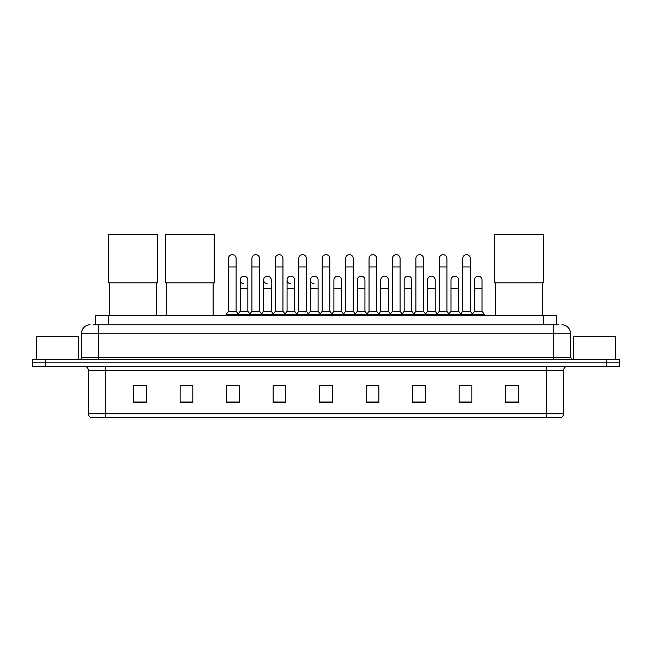 <?xml version="1.0" encoding="UTF-8"?>
<svg xmlns="http://www.w3.org/2000/svg" width="652" height="652" viewBox="0 0 652 652"><rect width="100%" height="100%" fill="white"/><g stroke="black" fill="none" stroke-linecap="round" stroke-linejoin="round"><path stroke-width="0.98" d="M95.599 324.777L95.599 315.47L556.4 315.47L556.4 324.777M93.252 324.777L558.943 324.777M93.057 324.777L98.55 324.777L98.55 333.229L81.639 333.229L81.639 357.329A2.111 2.111 0 0 1 79.528 359.439M90.098 324.777A8.452 8.452 0 0 0 81.639 333.229M561.902 324.777A8.452 8.452 0 0 1 570.361 333.229L570.361 357.329L572.472 359.439M45.281 359.439L32.6 359.439L32.6 362.822L45.281 362.822L32.6 362.822L32.6 366.204L45.281 366.204L45.281 362.822L606.719 362.822L45.281 362.822L45.281 359.439L606.719 359.439L606.719 362.822L619.4 362.822L606.719 362.822L606.719 366.204L45.281 366.204M606.719 366.204L619.4 366.204L619.4 359.439L606.719 359.439M563.597 413.727C563.475 415.748 562.464 417.101 560.549 417.785L546.686 417.785L546.686 413.727L563.597 413.727L563.597 370.434A4.23 4.23 0 0 1 567.819 366.204M546.686 417.785L91.451 417.785A4.23 4.23 0 0 1 88.403 413.727L88.403 370.434C88.159 367.867 86.749 366.457 84.181 366.204M518.356 402.602L518.356 385.691L505.675 385.691L505.675 402.602L518.356 402.602M471.852 402.602L471.852 385.691L459.171 385.691L459.171 402.602L471.852 402.602M425.348 402.602L425.348 385.691L412.667 385.691L412.667 402.602L425.348 402.602M378.845 402.602L378.845 385.691L366.163 385.691L366.163 402.602L378.845 402.602M146.325 402.602L146.325 385.691L133.644 385.691L133.644 402.602L146.325 402.602M192.829 402.602L192.829 385.691L180.148 385.691L180.148 402.602L192.829 402.602M239.333 402.602L239.333 385.691L226.651 385.691L226.651 402.602L239.333 402.602M285.837 402.602L285.837 385.691L273.155 385.691L273.155 402.602L285.837 402.602M332.341 402.602L332.341 385.691L319.659 385.691L319.659 402.602L332.341 402.602M415.454 385.78L423.914 385.78M462.301 385.78L470.752 385.78M274.932 385.78L283.384 385.78M228.086 385.78L236.546 385.78M368.616 385.78L377.068 385.78M321.77 385.78L330.23 385.78M192.829 385.78L180.148 385.78M146.325 385.78L133.644 385.78M518.356 385.78L505.675 385.78M78.68 359.439L78.68 336.611L36.406 336.611L36.406 359.439M109.797 282.838L109.797 315.47M156.301 282.838L156.301 315.47M108.737 234.215L157.36 234.215L157.36 282.838L108.737 282.838L108.737 234.215M166.619 282.838L166.619 315.47M213.122 282.838L213.122 315.47M165.559 234.215L214.182 234.215L214.182 282.838L165.559 282.838L165.559 234.215M495.699 282.838L495.699 315.47M542.203 282.838L542.203 315.47M494.64 234.215L543.263 234.215L543.263 282.838L494.64 282.838L494.64 234.215M228.51 266.937L236.122 266.937L236.122 311.248L228.51 311.248L228.51 258.485A3.806 3.806 0 0 1 232.552 254.687A3.806 3.806 0 0 1 236.122 258.485A3.806 3.806 0 0 0 232.552 254.687M228.51 311.248L225.975 314.631L225.975 315.47M236.122 311.248L238.656 314.631L225.975 314.631M251.933 311.248L251.933 266.937L259.545 266.937L259.545 311.248L251.933 311.248L249.398 314.631L238.656 314.631L238.656 315.47M251.933 266.937L251.933 258.485A3.806 3.806 0 0 1 255.975 254.687A3.806 3.806 0 0 1 259.545 258.485A3.806 3.806 0 0 0 255.975 254.687M259.545 311.248L262.08 314.631L249.398 314.631L249.398 315.47M275.356 311.248L275.356 266.937L282.96 266.937L282.96 311.248L275.356 311.248L272.813 314.631L262.08 314.631L262.08 315.47M275.356 266.937L275.356 258.485A3.806 3.806 0 0 1 279.398 254.687A3.806 3.806 0 0 1 282.96 258.485A3.806 3.806 0 0 0 279.398 254.687M282.96 311.248L285.503 314.631L272.813 314.631L272.813 315.47M298.771 311.248L298.771 266.937L306.383 266.937L306.383 311.248L298.771 311.248L296.236 314.631L285.503 314.631L285.503 315.47M298.771 266.937L298.771 258.485A3.806 3.806 0 0 1 302.821 254.687A3.806 3.806 0 0 1 306.383 258.485A3.806 3.806 0 0 0 302.821 254.687M306.383 311.248L308.918 314.631L296.236 314.631L296.236 315.47M322.194 311.248L322.194 266.937L329.806 266.937L329.806 311.248L322.194 311.248L319.659 314.631L308.918 314.631L308.918 315.47M322.194 266.937L322.194 258.485A3.806 3.806 0 0 1 326.236 254.687A3.806 3.806 0 0 1 329.806 258.485A3.806 3.806 0 0 0 326.236 254.687M329.806 311.248L332.341 314.631L319.659 314.631L319.659 315.47M345.617 311.248L345.617 266.937L353.229 266.937L353.229 311.248L345.617 311.248L343.082 314.631L332.341 314.631L332.341 315.47M345.617 266.937L345.617 258.485A3.806 3.806 0 0 1 349.659 254.687A3.806 3.806 0 0 1 353.229 258.485A3.806 3.806 0 0 0 349.659 254.687M353.229 311.248L355.764 314.631L343.082 314.631L343.082 315.47M369.04 311.248L369.04 266.937L376.644 266.937L376.644 311.248L369.04 311.248L366.497 314.631L355.764 314.631L355.764 315.47M369.04 266.937L369.04 258.485A3.806 3.806 0 0 1 373.083 254.687A3.806 3.806 0 0 1 376.644 258.485A3.806 3.806 0 0 0 373.083 254.687M376.644 311.248L379.187 314.631L366.497 314.631L366.497 315.47M392.455 311.248L392.455 266.937L400.067 266.937L400.067 311.248L392.455 311.248L389.92 314.631L379.187 314.631L379.187 315.47M392.455 266.937L392.455 258.485A3.806 3.806 0 0 1 396.506 254.687A3.806 3.806 0 0 1 400.067 258.485A3.806 3.806 0 0 0 396.506 254.687M400.067 311.248L402.602 314.631L389.92 314.631L389.92 315.47M415.878 311.248L415.878 266.937L423.49 266.937L423.49 311.248L415.878 311.248L413.344 314.631L402.602 314.631L402.602 315.47M415.878 266.937L415.878 258.485A3.806 3.806 0 0 1 419.921 254.687A3.806 3.806 0 0 1 423.49 258.485A3.806 3.806 0 0 0 419.921 254.687M423.49 311.248L426.025 314.631L413.344 314.631L413.344 315.47M439.301 311.248L439.301 266.937L446.913 266.937L446.913 311.248L439.301 311.248L436.767 314.631L426.025 314.631L426.025 315.47M439.301 266.937L439.301 258.485A3.806 3.806 0 0 1 443.344 254.687A3.806 3.806 0 0 1 446.913 258.485A3.806 3.806 0 0 0 443.344 254.687M446.913 311.248L449.448 314.631L436.767 314.631L436.767 315.47M462.724 311.248L462.724 266.937L470.337 266.937L470.337 311.248L462.724 311.248L460.19 314.631L449.448 314.631L449.448 315.47M462.724 266.937L462.724 258.485A3.806 3.806 0 0 1 466.767 254.687A3.806 3.806 0 0 1 470.337 258.485A3.806 3.806 0 0 0 466.767 254.687M470.337 311.248L472.871 314.631L460.19 314.631L460.19 315.47M482.04 311.248L482.04 288.412L474.436 288.412L474.436 311.248L482.04 311.248L484.583 314.631L472.871 314.631L472.871 315.47M243.783 283.759A3.806 3.806 0 0 1 240.221 279.961A3.806 3.806 0 0 1 244.264 276.163A3.806 3.806 0 0 1 247.833 279.961L247.833 288.412L240.221 288.412L240.221 279.961M247.833 288.412L247.833 311.248L240.221 311.248L240.221 288.412M240.221 311.248L238.167 313.979M247.833 311.248L249.879 313.979M267.206 283.759A3.806 3.806 0 0 1 263.644 279.961A3.806 3.806 0 0 1 267.687 276.163A3.806 3.806 0 0 1 271.248 279.961L271.248 288.412L263.644 288.412L263.644 279.961M271.248 288.412L271.248 311.248L263.644 311.248L263.644 288.412M263.644 311.248L261.591 313.979M271.248 311.248L273.302 313.979M290.629 283.759A3.806 3.806 0 0 1 287.059 279.961A3.806 3.806 0 0 1 291.11 276.163A3.806 3.806 0 0 1 294.671 279.961L294.671 288.412L287.059 288.412L287.059 279.961M294.671 288.412L294.671 311.248L287.059 311.248L287.059 288.412M287.059 311.248L285.014 313.979M294.671 311.248L296.725 313.979M314.052 283.759A3.806 3.806 0 0 1 310.482 279.961A3.806 3.806 0 0 1 314.525 276.163A3.806 3.806 0 0 1 318.094 279.961L318.094 288.412L310.482 288.412L310.482 279.961M318.094 288.412L318.094 311.248L310.482 311.248L310.482 288.412M310.482 311.248L308.437 313.979M318.094 311.248L320.148 313.979M333.905 279.961A3.806 3.806 0 0 1 337.948 276.163A3.806 3.806 0 0 1 341.518 279.961L341.518 288.412L333.905 288.412L333.905 279.961M341.518 288.412L341.518 311.248L333.905 311.248L333.905 288.412M333.905 311.248L331.852 313.979M341.518 311.248L343.563 313.979M357.329 279.961A3.806 3.806 0 0 1 361.371 276.163A3.806 3.806 0 0 1 364.941 279.961L364.941 288.412L357.329 288.412L357.329 279.961M364.941 288.412L364.941 311.248L357.329 311.248L357.329 288.412M357.329 311.248L355.275 313.979M364.941 311.248L366.986 313.979M380.752 279.961A3.806 3.806 0 0 1 384.794 276.163A3.806 3.806 0 0 1 388.356 279.961L388.356 288.412L380.752 288.412L380.752 279.961M388.356 288.412L388.356 311.248L380.752 311.248L380.752 288.412M380.752 311.248L378.698 313.979M388.356 311.248L390.409 313.979M404.167 279.961A3.806 3.806 0 0 1 408.217 276.163A3.806 3.806 0 0 1 411.779 279.961L411.779 288.412L404.167 288.412L404.167 279.961M411.779 288.412L411.779 311.248L404.167 311.248L404.167 288.412M404.167 311.248L402.121 313.979M411.779 311.248L413.833 313.979M427.59 279.961A3.806 3.806 0 0 1 431.632 276.163A3.806 3.806 0 0 1 435.202 279.961L435.202 288.412L427.59 288.412L427.59 279.961M435.202 288.412L435.202 311.248L427.59 311.248L427.59 288.412M427.59 311.248L425.544 313.979M435.202 311.248L437.247 313.979M451.013 279.961A3.806 3.806 0 0 1 455.055 276.163A3.806 3.806 0 0 1 458.625 279.961L458.625 288.412L451.013 288.412L451.013 279.961M458.625 288.412L458.625 311.248L451.013 311.248L451.013 288.412M451.013 311.248L448.959 313.979M458.625 311.248L460.671 313.979M474.436 288.412L474.436 279.961A3.806 3.806 0 0 1 478.478 276.163A3.806 3.806 0 0 1 482.04 279.961L482.04 288.412M474.436 311.248L472.382 313.979M484.583 314.631L484.583 315.47M615.594 359.439L615.594 336.611L573.32 336.611L573.32 359.439M108.281 324.777L108.281 315.47M543.719 324.777L543.719 315.47M98.55 359.439L98.55 357.329L570.361 357.329M81.639 357.329L98.55 357.329L98.55 333.229L553.45 333.229L553.45 359.439M570.361 333.229L553.45 333.229L553.45 324.777M546.686 366.204L546.686 370.434L88.403 370.434M563.597 370.434L546.686 370.434L546.686 413.727L105.314 413.727L105.314 417.785M88.403 413.727L105.314 413.727L105.314 366.204M332.341 402.015L319.659 402.015M285.837 402.015L273.155 402.015M239.333 402.015L226.651 402.015M192.829 402.015L180.148 402.015M146.325 402.015L133.644 402.015M378.845 402.015L366.163 402.015M425.348 402.015L412.667 402.015M471.852 402.015L459.171 402.015M518.356 402.015L505.675 402.015M236.122 266.937L236.122 258.485M259.545 266.937L259.545 258.485M282.96 266.937L282.96 258.485M306.383 266.937L306.383 258.485M329.806 266.937L329.806 258.485M353.229 266.937L353.229 258.485M376.644 266.937L376.644 258.485M400.067 266.937L400.067 258.485M423.49 266.937L423.49 258.485M446.913 266.937L446.913 258.485M470.337 266.937L470.337 258.485"/></g></svg>

